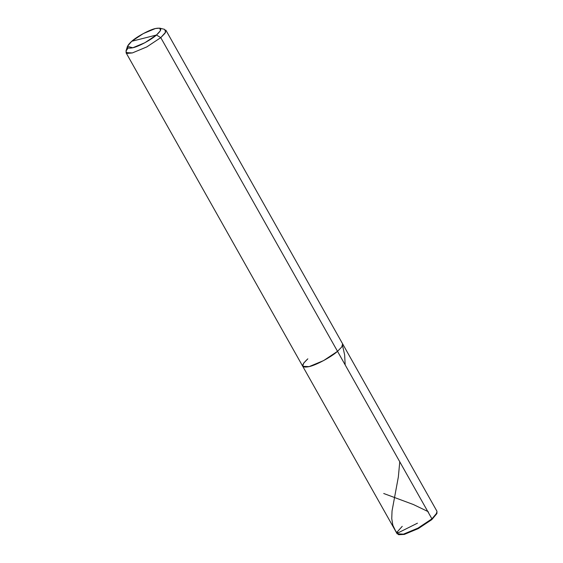 <?xml version="1.0" encoding="UTF-8"?>
<svg xmlns="http://www.w3.org/2000/svg" width="563" height="563" viewBox="0 0 563 563"><rect width="100%" height="100%" fill="white"/><g stroke="black" fill="none" stroke-linecap="round" stroke-linejoin="round"><path stroke-width="0.84" d="M398.857 534.702L404.333 534.407L418.316 528.58L431.793 519.628L418.316 528.58L404.333 534.407L398.315 534.604L403.516 534.146L417.985 528.115L431.92 518.854L431.793 519.628L436.761 513.745L437.064 512.773L431.92 518.854L417.985 528.115L403.516 534.146L397.14 533.837L302.746 366.316L309.122 366.626L323.591 360.594L337.526 351.333L431.92 518.854L431.793 519.628L436.86 513.287M402.235 526.349L397.394 531.711L398.315 534.604M307.841 358.828L303.619 363.184L302.746 366.316L309.122 366.626L323.591 360.594L337.526 351.333L431.92 518.854L436.142 514.498L437.015 511.366L342.621 343.845L341.748 346.977L337.526 351.333L341.748 346.977L342.621 343.845L165.86 30.149L164.987 33.28L160.765 37.637L337.526 351.333C331.48 356.879 315.857 365.288 309.122 366.626C301.036 368.153 300.607 365.549 307.841 358.828C300.607 365.549 301.036 368.153 309.122 366.626C315.857 365.288 331.48 356.879 337.526 351.333L160.765 37.637L156.472 35.026L131.735 41.275C136.767 36.658 149.786 29.649 155.402 28.53C162.144 27.263 162.503 29.424 156.472 35.026L144.86 42.746L132.798 47.771L127.449 46.342L131.735 41.275C125.704 46.877 126.063 49.037 132.798 47.771C138.414 46.652 151.433 39.649 156.472 35.026L131.735 41.275L143.347 33.555L155.402 28.53L159.737 28.15L164.685 29.382L165.606 32.274L160.765 37.637L156.472 35.026L160.504 30.557L159.737 28.15M302.746 366.316L125.985 52.619L132.361 52.929L146.83 46.898L160.765 37.637L146.83 46.898L132.361 52.929L127.245 53.408L125.936 51.219L128.061 48.01M428.513 512.802L428.267 511.753M427.746 511.443L413.376 504.525L383.72 493.498M417.457 523.182L398.09 532.858L397.014 532.732L395.536 530.832L392.847 525.237L391.757 518.636L392.031 511.028L398.344 476.995L399.765 461.787M345.182 364.923L344.633 354.845L342.557 345.562M127.449 46.342L125.936 51.219"/></g></svg>

